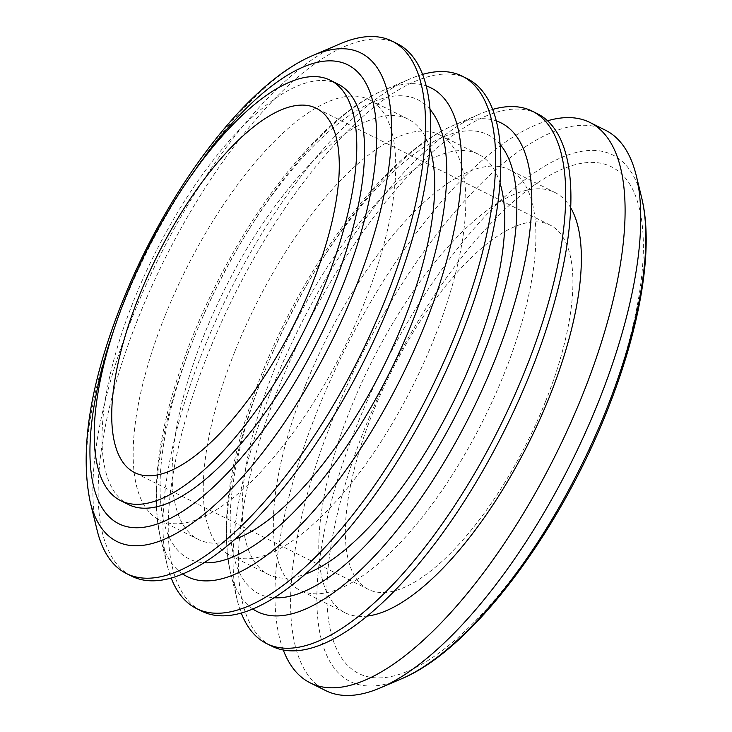 <?xml version="1.0" encoding="UTF-8"?>
<svg xmlns="http://www.w3.org/2000/svg" width="732" height="732" viewBox="0 0 732 732"><rect width="100%" height="100%" fill="white"/><g stroke="black" fill="none" stroke-linecap="round" stroke-linejoin="round"><path stroke-width="0.55" stroke-dasharray="3.66 2.75" d="M545.605 401.301A203.56 76.521 -63.5 0 0 550.116 225.09A203.56 76.521 -63.5 0 0 372.67 413.077A203.56 76.521 -63.5 0 0 368.159 589.287A203.56 76.521 -63.5 0 0 545.605 401.301M338.266 84.244A234.871 88.297 -63.5 0 0 133.517 301.136A234.871 88.297 -63.5 0 0 128.32 504.458M340.188 43.783A297.503 111.85 -63.5 0 0 132.867 315.922A297.503 111.85 -63.5 0 0 97.127 530.297M397.412 43.774A297.503 111.85 -63.5 0 0 138.064 318.512A297.503 111.85 -63.5 0 0 131.476 576.057M430.004 148.349A234.871 88.297 -63.5 0 0 408.355 119.261A234.871 88.297 -63.5 0 0 203.606 336.162A234.871 88.297 -63.5 0 0 198.409 539.475A234.871 88.297 -63.5 0 0 234.67 539.319M164.663 316.7A234.871 88.297 -63.5 0 0 159.466 520.022A234.871 88.297 -63.5 0 0 364.216 303.121A234.871 88.297 -63.5 0 0 369.413 99.808A234.871 88.297 -63.5 0 0 164.663 316.7M422.675 74.371A297.503 111.85 -63.5 0 0 410.286 78.809A297.503 111.85 -63.5 0 0 202.956 350.939A297.503 111.85 -63.5 0 0 167.216 565.314A297.503 111.85 -63.5 0 0 171.114 577.877M467.501 78.791A297.503 111.85 -63.5 0 0 208.153 353.529A297.503 111.85 -63.5 0 0 201.565 611.074M500.093 183.366A234.871 88.297 -63.5 0 0 478.444 154.278A234.871 88.297 -63.5 0 0 273.695 371.179A234.871 88.297 -63.5 0 0 268.498 574.501A234.871 88.297 -63.5 0 0 304.759 574.336M234.762 351.726A234.871 88.297 -63.5 0 0 229.555 555.039A234.871 88.297 -63.5 0 0 434.305 338.147A234.871 88.297 -63.5 0 0 439.511 134.825A234.871 88.297 -63.5 0 0 234.762 351.726M492.764 109.388A297.503 111.85 -63.5 0 0 480.375 113.826A297.503 111.85 -63.5 0 0 273.054 385.956A297.503 111.85 -63.5 0 0 237.305 600.332A297.503 111.85 -63.5 0 0 241.203 612.894M537.59 113.817A297.503 111.85 -63.5 0 0 278.242 388.555A297.503 111.85 -63.5 0 0 271.654 646.091M570.804 207.961A234.871 88.297 -63.5 0 0 555.03 192.543A234.871 88.297 -63.5 0 0 350.28 409.435A234.871 88.297 -63.5 0 0 345.074 612.757A234.871 88.297 -63.5 0 0 366.888 616.115M304.851 386.743A234.871 88.297 -63.5 0 0 299.644 590.065A234.871 88.297 -63.5 0 0 504.394 373.164A234.871 88.297 -63.5 0 0 509.6 169.842A234.871 88.297 -63.5 0 0 304.851 386.743M605.593 130.287A313.168 117.733 -63.5 0 0 332.593 419.482A313.168 117.733 -63.5 0 0 325.658 690.578M547.628 120.771A313.168 117.733 -63.5 0 0 317.02 411.704A313.168 117.733 -63.5 0 0 283.247 649.934M252.632 608.878A273.073 102.654 116.5 0 1 230.37 571.893A273.073 102.654 116.5 0 1 263.172 375.132A273.073 102.654 116.5 0 1 453.465 125.355A273.073 102.654 116.5 0 1 496.406 120.945M500.221 144.588A256.465 96.414 -63.5 0 0 264.527 371.801A256.465 96.414 -63.5 0 0 273.823 597.733M182.533 573.851A273.073 102.654 116.5 0 1 160.271 536.876A273.073 102.654 116.5 0 1 193.083 340.115A273.073 102.654 116.5 0 1 383.376 90.329A273.073 102.654 116.5 0 1 426.317 85.928M430.132 109.571A256.465 96.414 -63.5 0 0 194.438 336.784A256.465 96.414 -63.5 0 0 203.734 562.716M90.182 501.859A273.073 102.654 116.5 0 1 122.994 305.088A273.073 102.654 116.5 0 1 313.287 55.312M192.068 174.481A256.465 96.414 -63.5 0 0 124.349 301.767A256.465 96.414 -63.5 0 0 112.682 333.371M641.653 197.713A294.264 110.624 -63.5 0 0 520.498 183.156A294.264 110.624 -63.5 0 0 356.292 426.765A294.264 110.624 -63.5 0 0 401.237 678.921M605.401 411.97A283.192 106.46 116.5 0 1 382.049 677.795A283.192 106.46 116.5 0 1 364.801 428.348A283.192 106.46 116.5 0 1 588.144 162.522A283.192 106.46 116.5 0 1 605.401 411.97M237.305 600.332L230.37 571.893C219.701 519.464 230.315 453.099 262.193 372.808C307.092 260.07 386.569 153.162 453.465 125.355L480.375 113.826M167.216 565.314L160.271 536.876C149.612 484.438 160.226 418.082 192.095 337.791C237.003 225.053 316.48 118.136 383.376 90.329L410.286 78.809M550.116 225.09L316.48 108.363M198.409 539.475L159.466 520.022M268.498 574.501L229.555 555.039M345.074 612.757L299.644 590.065M555.03 192.543L509.6 169.842M478.444 154.278L439.511 134.825M408.355 119.261L369.413 99.808M368.159 589.287L134.523 472.552"/><path stroke-width="1.1" d="M311.969 284.574A203.56 76.521 -63.5 0 0 316.48 108.363A203.56 76.521 -63.5 0 0 139.034 296.341A203.56 76.521 -63.5 0 0 134.523 472.552A203.56 76.521 -63.5 0 0 311.969 284.574M120.524 500.569L128.32 504.458A234.871 88.297 -63.5 0 0 333.06 287.566A234.871 88.297 -63.5 0 0 338.266 84.244L330.48 80.346A234.871 88.297 -63.5 0 0 125.73 297.247A234.871 88.297 -63.5 0 0 120.524 500.569A234.871 88.297 -63.5 0 0 325.273 283.668A234.871 88.297 -63.5 0 0 330.48 80.346M90.182 501.859L97.127 530.297A297.503 111.85 -63.5 0 0 126.279 573.458A297.503 111.85 -63.5 0 0 385.627 298.72A297.503 111.85 -63.5 0 0 392.215 41.184A297.503 111.85 -63.5 0 0 340.188 43.783L313.287 55.312A273.073 102.654 116.5 0 1 354.993 289.305A273.073 102.654 116.5 0 1 202.618 515.374A273.073 102.654 116.5 0 1 90.182 501.859C79.523 449.421 90.127 383.056 122.006 302.764C166.914 190.036 246.391 83.119 313.287 55.312M126.279 573.458L131.476 576.057A297.503 111.85 -63.5 0 0 390.824 301.319A297.503 111.85 -63.5 0 0 397.412 43.774L392.215 41.184M234.67 539.319A234.871 88.297 -63.5 0 0 403.158 322.583A234.871 88.297 -63.5 0 0 430.004 148.349M171.114 577.877A297.503 111.85 -63.5 0 0 196.368 608.475A297.503 111.85 -63.5 0 0 455.725 333.737A297.503 111.85 -63.5 0 0 462.313 76.201A297.503 111.85 -63.5 0 0 422.675 74.371M196.368 608.475L201.565 611.074A297.503 111.85 -63.5 0 0 460.913 336.336A297.503 111.85 -63.5 0 0 467.501 78.791L462.313 76.201M304.759 574.336A234.871 88.297 -63.5 0 0 473.247 357.6A234.871 88.297 -63.5 0 0 500.093 183.366M241.203 612.894A297.503 111.85 -63.5 0 0 266.466 643.501A297.503 111.85 -63.5 0 0 525.814 368.763A297.503 111.85 -63.5 0 0 532.402 111.218A297.503 111.85 -63.5 0 0 492.764 109.388M266.466 643.501L271.654 646.091A297.503 111.85 -63.5 0 0 531.002 371.353A297.503 111.85 -63.5 0 0 537.59 113.817L532.402 111.218M366.888 616.115A234.871 88.297 -63.5 0 0 549.823 395.856A234.871 88.297 -63.5 0 0 570.804 207.961M283.247 649.934A313.168 117.733 -63.5 0 0 310.084 682.8L325.658 690.578A313.168 117.733 -63.5 0 0 380.43 687.833A313.168 117.733 -63.5 0 0 598.657 401.383A313.168 117.733 -63.5 0 0 636.291 175.726A313.168 117.733 -63.5 0 0 605.593 130.287L590.019 122.5A313.168 117.733 -63.5 0 0 547.628 120.771M310.084 682.8A313.168 117.733 -63.5 0 0 583.084 393.596A313.168 117.733 -63.5 0 0 590.019 122.5M496.406 120.945A273.073 102.654 116.5 0 1 495.171 359.348A273.073 102.654 116.5 0 1 252.632 608.878M273.823 597.733A256.465 96.414 -63.5 0 0 482.415 356.978A256.465 96.414 -63.5 0 0 500.221 144.588M426.317 85.928A273.073 102.654 116.5 0 1 425.082 324.322A273.073 102.654 116.5 0 1 182.533 573.851M203.734 562.716A256.465 96.414 -63.5 0 0 412.326 321.961A256.465 96.414 -63.5 0 0 430.132 109.571M112.682 333.371A256.465 96.414 -63.5 0 0 147.599 526.619A256.465 96.414 -63.5 0 0 342.237 286.935A256.465 96.414 -63.5 0 0 353.519 68.396A256.465 96.414 -63.5 0 0 192.068 174.481M641.653 197.713C654.17 248.322 640.216 328.183 606.956 411.302C558.534 533.637 470.978 650.336 401.237 678.921A294.264 110.624 -63.5 0 0 606.297 409.755A294.264 110.624 -63.5 0 0 641.653 197.713L636.291 175.726M401.237 678.921L380.43 687.833"/></g></svg>
